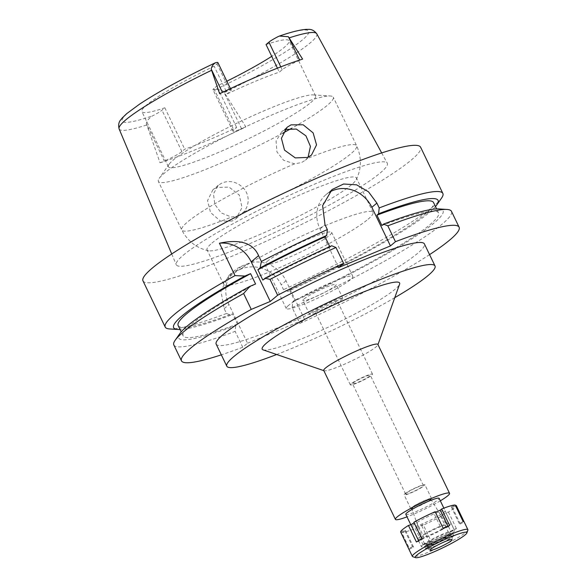 <?xml version="1.0" encoding="UTF-8"?>
<svg xmlns="http://www.w3.org/2000/svg" width="587" height="587" viewBox="0 0 587 587"><rect width="100%" height="100%" fill="white"/><g stroke="black" fill="none" stroke-linecap="round" stroke-linejoin="round"><path stroke-width="0.44" stroke-dasharray="2.94 2.2" d="M217.894 62.596A15.035 1.754 154.3 0 1 216.999 63.836L214.152 66.236A81.652 9.524 -25.7 0 0 146.735 104.875A81.652 9.524 -25.7 0 0 141.871 111.589A81.652 9.524 -25.7 0 0 164.83 107.803L161.983 110.202A15.035 1.754 154.3 0 1 152.635 115.808C148.885 118.288 146.794 120.9 146.354 123.63L164.331 160.977L160.024 162.782L146.354 123.63M219.648 93.759L222.524 92.563A15.035 1.754 -25.7 0 1 231.168 90.171A15.035 1.754 -25.7 0 1 230.273 91.411L227.426 93.81L214.152 66.236M227.426 93.81A81.652 9.524 -25.7 0 1 279.331 72.128L282.178 69.728A15.035 1.754 -25.7 0 1 299.737 60.307L302.613 59.111M310.699 102.615A81.652 9.524 154.3 0 0 315.564 95.908A81.652 9.524 154.3 0 0 313.179 94.903A81.652 9.524 154.3 0 0 245.99 118.882A81.652 9.524 154.3 0 0 173.275 160.016A81.652 9.524 154.3 0 0 169.107 164.243A81.652 9.524 154.3 0 0 168.41 166.73A81.652 9.524 154.3 0 0 230.471 147.19A81.652 9.524 154.3 0 0 310.699 102.615M266.058 44.553A81.652 9.524 -25.7 0 1 289.024 40.767A81.652 9.524 -25.7 0 1 284.159 47.474A81.652 9.524 -25.7 0 1 271.737 56.345M277.431 68.173L279.331 72.128M226.853 81.204A81.652 9.524 -25.7 0 1 216.742 86.113L213.895 88.512A15.035 1.754 154.3 0 0 213 89.752A15.035 1.754 154.3 0 0 215.238 89.657C218.078 89.393 220.851 89.965 223.574 91.374L245.865 126.924L241.55 128.729A15.035 1.754 -25.7 0 1 232.907 131.114A15.035 1.754 -25.7 0 1 233.802 129.881L236.649 127.482A81.652 9.524 -25.7 0 1 184.736 149.164L181.889 151.563A15.035 1.754 -25.7 0 1 164.331 160.977M183.269 255.206A117.092 13.662 -25.7 0 1 297.998 191.428A117.092 13.662 -25.7 0 1 387.273 163.201A117.092 13.662 -25.7 0 1 380.332 172.894A117.092 13.662 -25.7 0 1 264.986 236.95A117.092 13.662 -25.7 0 1 176.261 264.752A117.092 13.662 -25.7 0 1 183.269 255.206M160.024 162.782A111.699 13.031 154.3 0 0 245.865 126.924M232.122 221.042L220.529 221.116L210.557 212.545L207.549 200.666L212.876 189.828L216.801 187.444L229.113 187.128L239.283 195.067L242.035 207.527L236.121 218.591L232.122 221.042M236.649 127.482L216.742 86.113M164.83 107.803L184.736 149.164M282.714 133.198A97.06 11.322 -25.7 0 1 158.358 181.368A97.06 11.322 -25.7 0 1 159.187 178.411A97.06 11.322 -25.7 0 1 164.14 173.392A97.06 11.322 -25.7 0 1 250.576 124.495A97.06 11.322 -25.7 0 1 330.444 95.989A97.06 11.322 -25.7 0 1 333.277 97.185A97.06 11.322 -25.7 0 1 327.495 105.161A97.06 11.322 -25.7 0 1 291.622 128.296M308.08 157.221L305.423 160.185L301.505 162.562L294.571 163.846L283.616 160.266L276.939 151.908L276.073 141.078L281.599 131.906L284.607 129.918M211.988 243.047A82.884 9.671 -25.7 0 1 293.419 197.797A82.884 9.671 -25.7 0 1 356.426 177.971A82.884 9.671 -25.7 0 1 356.206 179.681A82.884 9.671 -25.7 0 1 351.488 184.78A82.884 9.671 -25.7 0 1 275.641 227.477A82.884 9.671 -25.7 0 1 208.524 250.759A82.884 9.671 -25.7 0 1 207.05 249.857A82.884 9.671 -25.7 0 1 211.988 243.047M238.212 215.906L243.832 211.878C246.511 208.612 247.956 204.907 248.169 200.776C248.25 196.447 246.988 192.573 244.397 189.161C237.94 182.087 230.574 179.974 222.275 182.821L218.364 185.198L213.47 193.783L214.798 204.342L221.189 212.912L231.432 217.058L238.212 215.906M368.071 219.245A82.884 9.671 154.3 0 0 373.009 212.435A82.884 9.671 154.3 0 0 310.009 232.269A82.884 9.671 154.3 0 0 228.578 277.519A82.884 9.671 154.3 0 0 223.64 284.328A82.884 9.671 154.3 0 0 286.639 264.495A82.884 9.671 154.3 0 0 368.071 219.245M267.21 261.376A36.974 4.314 -25.7 0 1 303.538 241.198A36.974 4.314 -25.7 0 1 331.64 232.349A36.974 4.314 -25.7 0 1 329.439 235.387A36.974 4.314 -25.7 0 1 293.111 255.572A36.974 4.314 -25.7 0 1 265.008 264.414A36.974 4.314 -25.7 0 1 267.21 261.376M288.444 305.497A36.974 4.314 154.3 0 0 286.243 308.535A36.974 4.314 154.3 0 0 314.346 299.693A36.974 4.314 154.3 0 0 350.674 279.507A36.974 4.314 154.3 0 0 352.875 276.47A36.974 4.314 154.3 0 0 324.772 285.319A36.974 4.314 154.3 0 0 288.444 305.497M304 299.003A18.491 2.157 -25.7 0 1 322.168 288.907A18.491 2.157 -25.7 0 1 336.219 284.482A18.491 2.157 -25.7 0 1 335.118 286.001A18.491 2.157 -25.7 0 1 316.951 296.097A18.491 2.157 -25.7 0 1 302.899 300.522A18.491 2.157 -25.7 0 1 304 299.003M310.633 312.79A18.491 2.157 154.3 0 0 309.532 314.309A18.491 2.157 154.3 0 0 323.591 309.885A18.491 2.157 154.3 0 0 341.751 299.796A18.491 2.157 154.3 0 0 342.852 298.277A18.491 2.157 154.3 0 0 328.801 302.694A18.491 2.157 154.3 0 0 310.633 312.79M315.821 310.626A12.327 1.438 -25.7 0 1 327.935 303.897A12.327 1.438 -25.7 0 1 337.298 300.948A12.327 1.438 -25.7 0 1 336.564 301.96A12.327 1.438 -25.7 0 1 324.457 308.689A12.327 1.438 -25.7 0 1 315.087 311.638A12.327 1.438 -25.7 0 1 315.821 310.626M351.055 383.832A12.327 1.438 154.3 0 0 350.322 384.845A12.327 1.438 154.3 0 0 359.692 381.902A12.327 1.438 154.3 0 0 371.798 375.174A12.327 1.438 154.3 0 0 372.532 374.161A12.327 1.438 154.3 0 0 363.17 377.111A12.327 1.438 154.3 0 0 351.055 383.832M353.132 382.966A9.862 1.152 -25.7 0 1 362.817 377.588A9.862 1.152 -25.7 0 1 370.316 375.225A9.862 1.152 -25.7 0 1 369.729 376.04A9.862 1.152 -25.7 0 1 360.036 381.418A9.862 1.152 -25.7 0 1 352.545 383.781A9.862 1.152 -25.7 0 1 353.132 382.966M406.219 493.271A9.862 1.152 154.3 0 0 405.632 494.078A9.862 1.152 154.3 0 0 413.123 491.723A9.862 1.152 154.3 0 0 422.809 486.337A9.862 1.152 154.3 0 0 423.396 485.53A9.862 1.152 154.3 0 0 415.904 487.885A9.862 1.152 154.3 0 0 406.219 493.271M404.788 493.865A11.557 1.35 -25.7 0 1 416.139 487.555A11.557 1.35 -25.7 0 1 424.922 484.796A11.557 1.35 -25.7 0 1 424.24 485.743A11.557 1.35 -25.7 0 1 412.881 492.053A11.557 1.35 -25.7 0 1 404.098 494.819A11.557 1.35 -25.7 0 1 404.788 493.865M411.428 507.652A11.557 1.35 154.3 0 0 410.739 508.606A11.557 1.35 154.3 0 0 419.522 505.84A11.557 1.35 154.3 0 0 430.873 499.53A11.557 1.35 154.3 0 0 431.562 498.583A11.557 1.35 154.3 0 0 422.779 501.349A11.557 1.35 154.3 0 0 411.428 507.652M412.206 507.329A10.625 1.24 -25.7 0 1 422.589 501.555A10.625 1.24 -25.7 0 1 430.719 498.972A10.625 1.24 -25.7 0 1 430.095 499.86A10.625 1.24 -25.7 0 1 419.595 505.686A10.625 1.24 -25.7 0 1 411.568 508.188A10.625 1.24 -25.7 0 1 412.206 507.329M422.75 536.041A13.868 1.614 154.3 0 0 421.921 537.164A13.868 1.614 154.3 0 0 432.392 533.899A13.868 1.614 154.3 0 0 446.091 526.297A13.868 1.614 154.3 0 0 446.905 525.138A13.868 1.614 154.3 0 0 436.295 528.505A13.868 1.614 154.3 0 0 422.75 536.041M418.861 537.663A18.491 2.157 -25.7 0 1 437.029 527.574A18.491 2.157 -25.7 0 1 451.08 523.149A18.491 2.157 -25.7 0 1 449.98 524.668A18.491 2.157 -25.7 0 1 431.812 534.764A18.491 2.157 -25.7 0 1 417.761 539.182A18.491 2.157 -25.7 0 1 418.861 537.663M405.815 514.366A18.491 2.157 154.3 0 0 419.866 509.942A18.491 2.157 154.3 0 0 438.034 499.853A18.491 2.157 154.3 0 0 439.135 498.334M440.331 500.821A30.04 3.507 -25.7 0 1 407.018 516.853M323.738 370.47A30.04 3.507 154.3 0 0 324.105 370.749A30.04 3.507 154.3 0 0 348.157 362.561A30.04 3.507 154.3 0 0 376.091 346.88A30.04 3.507 154.3 0 0 377.874 344.877A30.04 3.507 154.3 0 0 377.881 344.415M263.115 349.867A76.259 8.9 154.3 0 0 324.171 329.08A76.259 8.9 154.3 0 0 395.08 289.274A76.259 8.9 154.3 0 0 399.6 284.181M394.772 297.668A115.551 13.479 -25.7 0 1 276.668 354.504M216.17 344.129A115.551 13.479 154.3 0 0 304 316.481A115.551 13.479 154.3 0 0 417.526 253.408A115.551 13.479 154.3 0 0 424.408 243.913M247.545 343.204L304.587 319.372L286.008 280.769A30.81 27.868 49.9 0 0 246.811 264.025L241.624 266.19A30.81 27.868 49.9 0 0 235.042 270.203A30.81 27.868 49.9 0 0 228.967 304.594L247.545 343.204L242.747 347.247A154.065 17.977 -25.7 0 1 221.328 354.841M429.559 254.626A154.065 17.977 -25.7 0 1 299.788 323.422L304.587 319.372M173.833 344.973A154.065 17.977 154.3 0 0 235.116 331.384L235.747 325.536L237.419 324.119L232.445 313.781L230.764 315.19L226.494 313.473L224.168 308.637L220.888 291.035L229.15 275.171L235.607 271.267A154.065 17.977 -25.7 0 0 240.787 269.095C247.648 266.417 255.338 265.845 263.614 268.956C272.06 272.39 277.93 277.673 281.21 284.812L283.536 289.648L287.813 291.365L289.486 289.949L294.469 300.287L292.788 301.703L292.157 307.559L299.788 323.422M242.747 347.247L235.116 331.384M292.157 307.559A154.065 17.977 154.3 0 0 451.476 211.342M338.582 267.584L320.003 228.974A30.81 27.868 -130.1 0 1 326.071 194.583A30.81 27.868 -130.1 0 1 329.197 192.338M329.769 246.635L330.026 247.171L331.699 245.762M441.541 198.127A154.065 17.977 -25.7 0 1 433.683 206.096A154.065 17.977 -25.7 0 1 283.536 289.648M142.979 280.865A154.065 17.977 154.3 0 0 260.085 244.001A154.065 17.977 154.3 0 0 411.45 159.899A154.065 17.977 154.3 0 0 420.63 147.242M226.494 313.473A154.065 17.977 -25.7 0 1 169.702 328.955M230.764 315.19A146.743 17.118 -25.7 0 1 180.062 329.49M178.14 325.499A141.738 16.539 154.3 0 0 232.445 313.781M237.419 324.119A141.738 16.539 -25.7 0 1 183.115 335.837A141.738 16.539 -25.7 0 1 255.572 283.998M179.864 333.541A146.743 17.118 154.3 0 0 235.747 325.536M435.495 206.558A146.743 17.118 -25.7 0 1 287.813 291.365M289.486 289.949A141.738 16.539 154.3 0 0 433.573 202.566M381.888 225.511A141.738 16.539 -25.7 0 1 438.555 212.905A141.738 16.539 -25.7 0 1 294.469 300.287M292.788 301.703A146.743 17.118 154.3 0 0 438.783 208.928M262.844 280.094A141.738 16.539 -25.7 0 1 330.026 247.171M413.864 522.269L416.344 521.535L414.136 522.834M435.18 511.71L433.749 512.913L435.422 512.216M455.571 505.825L452.342 507.425L451.271 506.948L455.182 505.011M431.107 541.148L424.628 543.856L423.198 545.059A30.81 3.595 154.3 0 0 429.684 542.351L431.107 541.148L423.146 524.602L421.715 525.805A30.81 3.595 154.3 0 0 443.031 515.247L440.558 515.98L445.973 512.789L448.453 512.062A30.81 3.595 154.3 0 0 454.375 507.931A30.81 3.595 154.3 0 0 456.246 505.488M423.146 524.602L416.667 527.309L415.236 528.513A30.81 3.595 154.3 0 1 401.713 532.504L409.682 549.05L413.586 547.113L412.522 546.636L404.56 530.09L405.624 530.575L401.713 532.504M400.65 532.027L404.56 530.09M412.888 525.255A18.491 2.157 -25.7 0 1 431.056 515.166A18.491 2.157 -25.7 0 1 445.107 510.741A18.491 2.157 -25.7 0 1 444.007 512.26A18.491 2.157 -25.7 0 1 425.839 522.349A18.491 2.157 -25.7 0 1 411.788 526.774A18.491 2.157 -25.7 0 1 412.888 525.255M412.522 546.636L408.611 548.574M423.198 545.059L415.236 528.513M421.715 525.805L429.684 542.351M450.992 531.793A30.81 3.595 154.3 0 0 456.415 528.608L453.934 529.335L448.519 532.526L450.992 531.793L443.031 515.247M448.453 512.062L456.415 528.608M467.883 530.134A30.81 3.595 -25.7 0 1 466.056 532.196A30.81 3.595 -25.7 0 1 437.403 548.273A30.81 3.595 -25.7 0 1 412.734 556.674M408.647 548.669A30.81 3.595 154.3 0 0 409.682 549.05M413.586 547.113L405.624 530.575M463.143 521.557L459.239 523.494L460.303 523.971L464.119 521.858M416.41 541.999L418.883 541.273L424.306 538.081L421.826 538.815M418.883 541.273L418.597 540.671M424.306 538.081L416.344 521.535M443.141 528.256L441.71 529.459L433.749 512.913M441.71 529.459L448.197 526.752L447.94 526.223M448.197 526.752L449.62 525.548M459.239 523.494L451.271 506.948M460.303 523.971L452.342 507.425M427.989 547.099A13.949 1.629 -25.7 0 1 442.114 539.299A13.949 1.629 -25.7 0 1 452.32 536.261A13.949 1.629 -25.7 0 1 451.469 537.296A13.949 1.629 -25.7 0 1 438.188 544.721A13.949 1.629 -25.7 0 1 427.233 548.331A13.949 1.629 -25.7 0 1 427.989 547.099M426.764 547.612A15.409 1.798 154.3 0 0 425.846 548.882A15.409 1.798 154.3 0 0 437.557 545.191A15.409 1.798 154.3 0 0 452.694 536.782A15.409 1.798 154.3 0 0 453.612 535.52A15.409 1.798 154.3 0 0 441.901 539.204A15.409 1.798 154.3 0 0 426.764 547.612M425.7 545.404A15.409 1.798 -25.7 0 1 440.837 536.995A15.409 1.798 -25.7 0 1 452.548 533.312A15.409 1.798 -25.7 0 1 451.63 534.574A15.409 1.798 -25.7 0 1 436.493 542.99A15.409 1.798 -25.7 0 1 424.783 546.673A15.409 1.798 -25.7 0 1 425.7 545.404M427.644 544.597A13.097 1.526 154.3 0 0 426.866 545.668A13.097 1.526 154.3 0 0 436.823 542.535A13.097 1.526 154.3 0 0 449.686 535.388A13.097 1.526 154.3 0 0 450.464 534.309A13.097 1.526 154.3 0 0 440.514 537.443A13.097 1.526 154.3 0 0 427.644 544.597M426.984 543.217A13.097 1.526 -25.7 0 1 439.846 536.07A13.097 1.526 -25.7 0 1 449.803 532.937A13.097 1.526 -25.7 0 1 449.026 534.009A13.097 1.526 -25.7 0 1 436.156 541.155A13.097 1.526 -25.7 0 1 426.206 544.288A13.097 1.526 -25.7 0 1 426.984 543.217M422.449 545.11A18.491 2.157 154.3 0 0 421.341 546.629A18.491 2.157 154.3 0 0 435.4 542.205A18.491 2.157 154.3 0 0 453.56 532.115A18.491 2.157 154.3 0 0 454.661 530.597A18.491 2.157 154.3 0 0 440.61 535.021A18.491 2.157 154.3 0 0 422.449 545.11M453.934 529.335L445.973 512.789M448.519 532.526L440.558 515.98M424.628 543.856L416.667 527.309M215.656 62.692A103.525 12.078 154.3 0 0 128.333 112.565A103.525 12.078 154.3 0 0 152.635 115.808M216.999 63.836L230.273 91.411M282.178 69.728L280.799 66.859M215.238 89.657A103.525 12.078 154.3 0 0 302.562 39.784A103.525 12.078 154.3 0 0 278.26 36.541M224.616 92.416A109.681 12.797 154.3 0 0 310.266 42.866A109.681 12.797 154.3 0 0 316.76 33.782M119.11 128.913A109.681 12.797 154.3 0 0 146.493 125.046M213.895 88.512L233.802 129.881M241.55 128.729L223.574 91.374M243.832 211.878A97.06 11.322 154.3 0 0 350.879 153.75A97.06 11.322 154.3 0 0 356.661 145.774A97.06 11.322 154.3 0 0 306.964 158.673M294.571 163.846A97.06 11.322 154.3 0 0 187.524 221.981A97.06 11.322 154.3 0 0 181.743 229.957A97.06 11.322 154.3 0 0 231.432 217.058M224.168 308.637L228.967 304.594M286.008 280.769L281.21 284.812M320.003 228.974L325.015 224.748M240.787 269.095L246.811 264.025M241.624 266.19L235.607 271.267M181.889 151.563L161.983 110.202M231.168 90.171L230.412 88.608M315.564 95.908L289.024 40.767M381.675 152.928L387.273 163.201M171.727 253.973L176.261 264.752M168.41 166.73L141.871 111.589M232.907 131.114L213 89.752M169.107 164.243L159.187 178.411M313.179 94.903L330.444 95.989M356.206 179.681C361.607 168.785 361.761 157.477 356.661 145.774L333.277 97.185M311.499 155.063L305.423 160.185M287.094 127.276L281.599 131.906M208.524 250.759C196.638 248.184 187.708 241.242 181.743 229.957L158.358 181.368M242.196 213.47L236.121 218.591M218.364 185.198L212.868 189.828M223.64 284.328L207.05 249.857M373.009 212.435L356.426 177.971M286.243 308.535L265.008 264.414M352.875 276.47L331.64 232.349M309.532 314.309L302.899 300.522M342.852 298.277L336.219 284.482M350.322 384.845L315.087 311.638M372.532 374.161L337.298 300.948M405.632 494.078L352.545 383.781M423.396 485.53L370.316 375.225M410.739 508.606L404.098 494.819M431.562 498.583L424.922 484.796M411.568 508.188L421.921 537.164M430.719 498.972L446.905 525.138M417.761 539.182L410.819 524.756M451.08 523.149L443.86 508.151M183.115 335.837L181.192 331.846M235.042 270.203L229.15 275.171M438.555 212.905L436.633 208.913M332.029 189.564L326.071 194.583M452.041 539.776L452.32 536.261M430.154 550.305L427.233 548.331M452.548 533.312L453.612 535.52M424.783 546.673L425.846 548.882M449.803 532.937L450.464 534.309M426.206 544.288L426.866 545.668M445.107 510.741L454.661 530.597M411.788 526.774L421.341 546.629"/><path stroke-width="0.88" d="M230.412 88.608L217.894 62.596A15.035 1.754 154.3 0 0 215.656 62.692L215.216 62.853C184.061 77.711 158.828 91.484 139.53 104.178L126.609 113.709L121.964 118.222C121.127 119.792 117.429 121.773 119.11 128.913L171.727 253.973M215.656 62.692C213.316 63.99 211.826 66.089 211.181 68.995L219.648 93.759A110.928 12.943 154.3 0 1 302.613 59.111L288.393 36.739L279.412 36.056L278.26 36.541A15.035 1.754 154.3 0 0 268.912 42.154L266.058 44.553L277.431 68.173M271.737 56.345A81.652 9.524 -25.7 0 1 226.853 81.204M291.071 124.848L287.094 127.276L281.408 138.29L284.519 150.125L295.29 157.91L307.595 157.426L311.499 155.063L316.54 144.879L313.135 132.882L303.149 124.782L291.071 124.848M291.622 128.296A97.06 11.322 -25.7 0 1 282.714 133.198M284.607 129.918L285.59 129.463L296.31 129.052L305.966 135.883L310.435 146.383L308.08 157.221M443.86 508.151L439.135 498.334A18.491 2.157 154.3 0 0 425.083 502.758A18.491 2.157 154.3 0 0 406.916 512.847A18.491 2.157 154.3 0 0 405.815 514.366L410.819 524.756M407.018 516.853A30.04 3.507 -25.7 0 1 395.403 519.378A30.04 3.507 -25.7 0 1 397.194 516.912A30.04 3.507 -25.7 0 1 426.712 500.513A30.04 3.507 -25.7 0 1 449.547 493.322A30.04 3.507 -25.7 0 1 447.756 495.788A30.04 3.507 -25.7 0 1 440.331 500.821M449.547 493.322L377.881 344.415A30.04 3.507 154.3 0 0 355.047 351.606A30.04 3.507 154.3 0 0 325.528 368.005A30.04 3.507 154.3 0 0 323.738 370.47L395.403 519.378M377.969 344.598L399.6 284.181A76.259 8.9 154.3 0 0 345.64 299.48A76.259 8.9 154.3 0 0 266.733 342.889A76.259 8.9 154.3 0 0 263.115 349.867L323.833 370.654M276.668 354.504A115.551 13.479 -25.7 0 1 226.787 366.185A115.551 13.479 -25.7 0 1 233.67 356.698A115.551 13.479 -25.7 0 1 347.196 293.617A115.551 13.479 -25.7 0 1 435.026 265.97A115.551 13.479 -25.7 0 1 428.143 275.464A115.551 13.479 -25.7 0 1 394.772 297.668M435.026 265.97L424.408 243.913A115.551 13.479 154.3 0 0 336.578 271.561A115.551 13.479 154.3 0 0 223.053 334.634A115.551 13.479 154.3 0 0 216.17 344.129L226.787 366.185M221.328 354.841A154.065 17.977 -25.7 0 1 181.464 360.829A154.065 17.977 -25.7 0 1 251.265 309.393L270.269 301.454L277.636 295.246A154.065 17.977 -25.7 0 1 343.593 263.358L338.582 267.584L390.436 245.924L395.455 241.697A154.065 17.977 -25.7 0 1 459.115 227.206A154.065 17.977 -25.7 0 1 429.559 254.626M270.269 301.454L251.207 261.846A30.81 27.868 -130.1 0 0 219.413 243.216L235.013 275.619L244.904 276.037L250.59 273.659L255.572 283.998L249.879 286.375L243.627 293.529L251.265 309.393M243.627 293.529A154.065 17.977 154.3 0 0 175.146 340.277A154.065 17.977 154.3 0 0 173.833 344.973L181.464 360.829M395.455 241.697L387.816 225.834L383.553 224.102L381.888 225.511L376.913 215.172L378.578 213.763L379.202 207.923L376.876 203.087L371.857 207.314L390.436 245.924M459.115 227.206L451.476 211.342A154.065 17.977 154.3 0 0 446.986 209.449A154.065 17.977 154.3 0 0 387.816 225.834M329.197 192.338A30.81 27.868 -130.1 0 1 371.857 207.314M376.876 203.087L368.489 191.802L356.588 184.824L343.578 184.01L332.029 189.564L322.615 205.692L325.015 224.748L327.341 229.583L326.724 235.424L325.051 236.832L329.769 246.635M335.962 247.494A154.065 17.977 154.3 0 0 270.005 279.383L265.053 278.238A146.743 17.118 154.3 0 1 331.699 245.762L335.962 247.494L343.593 263.358M277.636 295.246L270.005 279.383M325.051 236.832A141.738 16.539 154.3 0 0 257.869 269.756L262.844 280.094L265.053 278.238M257.869 269.756L260.078 267.899A146.743 17.118 -25.7 0 1 326.724 235.424M219.413 243.216C240.076 238.85 253.129 242.996 258.573 255.638L261.384 261.472L260.078 267.899M261.384 261.472A154.065 17.977 -25.7 0 1 327.341 229.583M379.202 207.923A154.065 17.977 -25.7 0 1 442.862 193.439A154.065 17.977 -25.7 0 1 441.541 198.127L436.823 204.863A146.743 17.118 -25.7 0 1 435.495 206.558M442.862 193.439L420.63 147.242A154.065 17.977 154.3 0 0 303.523 184.098A154.065 17.977 154.3 0 0 152.158 268.208A154.065 17.977 154.3 0 0 142.979 280.865L165.211 327.062A154.065 17.977 -25.7 0 1 174.39 314.397A154.065 17.977 -25.7 0 1 235.013 275.619M180.062 329.49A146.743 17.118 -25.7 0 1 177.912 329.476L169.702 328.955A154.065 17.977 -25.7 0 1 165.211 327.062M177.912 329.476A146.743 17.118 -25.7 0 1 244.904 276.037M250.59 273.659A141.738 16.539 154.3 0 0 178.14 325.499L181.192 331.846M249.879 286.375A146.743 17.118 154.3 0 0 179.864 333.541L175.146 340.277M378.578 213.763A146.743 17.118 -25.7 0 1 436.823 204.863M436.633 208.913L433.573 202.566A141.738 16.539 154.3 0 0 376.913 215.172M446.986 209.449L438.783 208.928A146.743 17.118 154.3 0 0 383.553 224.102M414.136 522.834L410.922 524.727L408.449 525.453A30.81 3.595 154.3 0 0 402.521 529.591A30.81 3.595 154.3 0 0 400.65 532.027L408.611 548.574A30.81 3.595 154.3 0 0 408.647 548.669L412.36 556.388A30.81 3.595 -25.7 0 1 414.195 553.857A30.81 3.595 -25.7 0 1 444.469 537.032A30.81 3.595 -25.7 0 1 467.89 529.665A30.81 3.595 -25.7 0 1 467.883 530.134L466.87 532.967A28.653 3.346 -25.7 0 1 465.168 534.882A28.653 3.346 -25.7 0 1 438.526 549.836A28.653 3.346 -25.7 0 1 415.581 557.65A28.653 3.346 -25.7 0 1 416.939 555.031A28.653 3.346 -25.7 0 1 446.59 538.719A28.653 3.346 -25.7 0 1 466.87 532.967M435.422 512.216L440.235 510.206L441.659 509.002L449.62 525.548A30.81 3.595 154.3 0 0 443.141 528.256L435.18 511.71A30.81 3.595 154.3 0 0 413.864 522.269L421.826 538.815A30.81 3.595 154.3 0 0 416.41 541.999L408.449 525.453M467.89 529.665L464.178 521.938A30.81 3.595 154.3 0 0 463.143 521.557L455.182 505.011A30.81 3.595 154.3 0 0 441.659 509.002M464.119 521.858L456.246 505.488L455.571 505.825M415.581 557.65L412.734 556.674A30.81 3.595 -25.7 0 1 412.36 556.388M418.597 540.671L410.922 524.727M447.94 526.223L440.235 510.206M430.814 549.234A12.173 1.423 154.3 0 0 430.154 550.305A12.173 1.423 154.3 0 0 439.707 547.157A12.173 1.423 154.3 0 0 451.3 540.678A12.173 1.423 154.3 0 0 452.041 539.776A12.173 1.423 154.3 0 0 443.141 542.425A12.173 1.423 154.3 0 0 430.814 549.234M222.444 92.408L211.181 68.995M280.799 66.859L268.912 42.154M288.393 36.739L299.627 60.072M279.412 36.056C291.387 31.918 300.463 29.688 306.627 29.35C308.373 29.673 312.233 28.022 316.76 33.782A109.681 12.797 154.3 0 0 289.442 37.781M211.32 70.411A109.681 12.797 154.3 0 0 125.677 119.968A109.681 12.797 154.3 0 0 119.11 128.913M258.573 255.638L251.207 261.846M316.76 33.782L381.675 152.928"/></g></svg>
